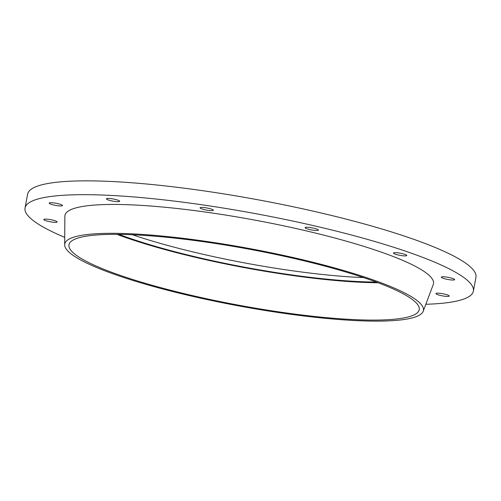 <?xml version="1.0" encoding="UTF-8"?>
<svg xmlns="http://www.w3.org/2000/svg" width="501" height="501" viewBox="0 0 501 501"><rect width="100%" height="100%" fill="white"/><g stroke="black" fill="none" stroke-linecap="round" stroke-linejoin="round"><path stroke-width="0.75" d="M425.831 304.276A227.986 36.467 -169.5 0 0 473.389 291.112A227.986 36.467 -169.5 0 0 255.867 213.702A227.986 36.467 -169.5 0 0 25.05 208.015A227.986 36.467 -169.5 0 0 64.729 237.355M440.536 295.477A6.77 1.083 -169.5 0 0 449.24 296.035A6.77 1.083 -169.5 0 0 442.784 293.736A6.77 1.083 -169.5 0 0 435.933 293.567A6.77 1.083 -169.5 0 0 440.536 295.477M48.422 221.404A6.77 1.083 -169.5 0 0 57.127 221.962A6.77 1.083 -169.5 0 0 50.664 219.663A6.77 1.083 -169.5 0 0 43.812 219.494A6.77 1.083 -169.5 0 0 48.422 221.404M53.801 205.003A6.77 1.083 -169.5 0 0 62.506 205.56A6.77 1.083 -169.5 0 0 56.043 203.262A6.77 1.083 -169.5 0 0 49.192 203.093A6.77 1.083 -169.5 0 0 53.801 205.003M110.99 200.726A6.77 1.083 -169.5 0 0 119.695 201.283A6.77 1.083 -169.5 0 0 113.239 198.985A6.77 1.083 -169.5 0 0 106.387 198.816A6.77 1.083 -169.5 0 0 110.99 200.726M204.671 209.719A6.77 1.083 -169.5 0 0 213.376 210.276A6.77 1.083 -169.5 0 0 206.919 207.978A6.77 1.083 -169.5 0 0 200.068 207.809A6.77 1.083 -169.5 0 0 204.671 209.719M309.743 229.564A6.77 1.083 -169.5 0 0 318.448 230.122A6.77 1.083 -169.5 0 0 311.991 227.823A6.77 1.083 -169.5 0 0 305.134 227.654A6.77 1.083 -169.5 0 0 309.743 229.564M398.044 254.953A6.77 1.083 -169.5 0 0 406.749 255.51A6.77 1.083 -169.5 0 0 400.293 253.212A6.77 1.083 -169.5 0 0 393.442 253.043A6.77 1.083 -169.5 0 0 398.044 254.953M445.921 279.076A6.77 1.083 -169.5 0 0 454.626 279.633A6.77 1.083 -169.5 0 0 448.163 277.335A6.77 1.083 -169.5 0 0 441.312 277.166A6.77 1.083 -169.5 0 0 445.921 279.076M423.201 311.265L433.265 284.543A187.412 29.979 -169.5 0 0 254.683 220.083A187.412 29.979 -169.5 0 0 64.861 216.263L64.679 244.82A182.389 29.177 -169.5 0 0 188.852 295.477A182.389 29.177 -169.5 0 0 423.201 311.265A182.389 29.177 -169.5 0 0 249.41 248.534A182.389 29.177 -169.5 0 0 64.679 244.82M190.148 295.045A178.112 28.494 -169.5 0 0 419.224 309.681A178.112 28.494 -169.5 0 0 249.285 249.21A178.112 28.494 -169.5 0 0 68.963 244.764A178.112 28.494 -169.5 0 0 190.148 295.045M116.984 234.355A178.112 28.494 -169.5 0 0 197.068 257.708A178.112 28.494 -169.5 0 0 378.117 282.752M118.944 234.368A175.262 28.037 -169.5 0 0 197.933 257.42A175.262 28.037 -169.5 0 0 376.289 282.069M132.402 234.756A175.262 28.037 -169.5 0 0 198.703 253.274A175.262 28.037 -169.5 0 0 363.582 277.604M473.389 291.112L475.95 277.278A227.986 36.467 -169.5 0 0 258.428 199.874A227.986 36.467 -169.5 0 0 27.611 194.188L25.05 208.015"/></g></svg>
